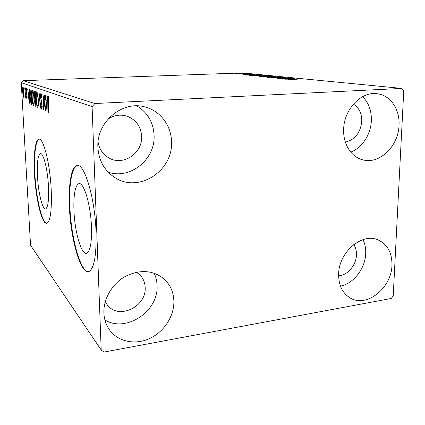 <?xml version="1.0" encoding="UTF-8"?>
<svg xmlns="http://www.w3.org/2000/svg" width="425" height="425" viewBox="0 0 425 425"><rect width="100%" height="100%" fill="white"/><g stroke="black" fill="none" stroke-linecap="round" stroke-linejoin="round"><path stroke-width="0.64" d="M91.476 227.093C90.764 204.345 83.475 180.912 78.593 183.786C75.002 186.256 73.451 195.197 73.95 210.609C74.72 232.454 81.807 256.509 87.104 253.098C90.376 250.638 91.832 241.968 91.476 227.093M48.498 186.66C47.717 169.447 43.292 152.182 40.295 153.669C37.846 155.417 36.911 162.961 37.485 176.301C38.287 192.977 42.601 210.471 45.773 208.824C48.078 207.172 48.987 199.782 48.498 186.66M51.197 189.656C50.017 163.274 43.249 137.068 38.765 139.267C35.142 139.979 33.41 155.513 34.468 173.873C35.7 199.012 42.203 225.744 47.101 223.183C50.543 220.692 51.908 209.514 51.197 189.656M38.765 139.267L39.19 139.241C35.551 139.952 33.814 155.481 34.866 173.841C36.056 197.784 42.017 223.454 46.877 223.263M96.039 231.97C94.988 197.046 83.837 161.537 76.553 165.713C71.172 167.344 68.367 185.343 69.402 206.837C70.587 239.689 81.271 276.627 89.51 271.208C94.355 267.447 96.528 254.368 96.039 231.97M77.483 165.569L77.074 165.67C71.676 167.301 68.861 185.3 69.891 206.784C71.044 237.548 80.447 272.377 88.575 271.596M103.886 312.901C103.349 298.759 112.248 283.677 125.364 276.393C139.942 269.28 152.788 270.087 163.901 278.816C170.308 284.681 173.634 292.193 173.889 301.352C174.117 316.264 164.066 331.787 149.781 338.459C135.517 345.164 118.57 342.003 109.889 330.416C106.181 325.401 104.178 319.563 103.886 312.901M154.148 273.169C156.002 277.063 156.979 281.254 157.08 285.738C158.684 311.127 126.113 333.142 104.901 319.967M343.66 129.402C343.889 109.496 361.08 91.311 376.975 93.718C390.331 95.003 400.058 109.406 399.027 125.338C398.464 146.258 379.419 164.672 362.748 159.827C351.348 157.112 343.007 144.171 343.66 129.402M362.599 96.672C368.693 102.792 371.609 110.771 371.36 120.615C370.903 134.358 362.153 147.82 350.795 152.134M338.64 274.178C338.688 252.168 362.19 232.278 378.266 239.992C387.611 244.513 392.174 252.976 391.951 265.386C391.584 288.07 366.504 308.082 350.179 297.952C342.438 293.202 338.592 285.281 338.64 274.178M363.019 239.642C365.006 243.801 365.904 248.423 365.707 253.507C365.303 268.387 353.68 283.528 340.473 286.147M97.904 147.443C96.162 122.039 122.655 99.965 145.345 107.079C160.592 111.015 171.466 125.959 171.519 142.04C173.097 170.967 138.566 193.407 114.862 177.565C104.438 170.717 98.786 160.671 97.904 147.443M136.882 105.894C147.741 112.63 153.478 122.533 154.1 135.618C155.311 159.37 130.289 179.77 108.221 172.205M107.955 119.154C114.012 115.154 120.365 114.166 127.022 116.184C136.064 119.733 140.93 126.496 141.621 136.478C142.657 153.218 123.048 166.382 108.954 157.988C102.94 154.509 99.312 149.196 98.074 142.04M353.791 244.55C355.698 247.499 356.586 250.962 356.458 254.936C356.251 265.126 347.592 275.331 338.624 275.836M353.393 104.146C359.051 107.706 361.845 113.417 361.776 121.279C360.474 132.77 355.002 139.713 345.36 142.109M136.409 272.234L139.613 274.64C143.129 278.088 144.983 282.402 145.164 287.576C146.604 306.701 118.564 320.115 107.445 305.07L105.272 301.638M237.596 73.727L234.85 73.583L237.713 73.36L243.626 73.451L237.596 73.727M248.078 73.86L238.696 74.003L248.078 73.86M242.972 74.455L251.584 74.226L242.972 74.455M261.184 75.151L251.334 75.708L249.406 75.453L253.412 75.119L261.178 75.342M272.032 76.218L259.138 76.463L265.992 76.064L272.032 76.218M280.978 77.1L271.41 77.775L278.125 77.207L267.07 77.329L280.978 77.1M293.218 78.306L281.77 78.838L287.162 78.126L277.722 78.423L289.627 77.95L284.314 78.657L293.213 78.381M297.208 79.262L288.522 79.533L297.208 79.262M401.885 88.421L94.871 103.519L92.092 106.638L101.192 349.998L103.96 352.07L391.212 298.478L393.215 295.933L403.75 90.801L401.885 88.421L242.76 72.93L23.083 80.67L94.871 103.519M285.26 79.193L294.892 78.471L292.411 78.758L294.472 78.965L299.721 78.949L285.26 79.193M285.642 77.52L272.94 77.924L281.01 77.499L285.642 77.674M272.372 77.042L263.187 76.882L275.846 76.553L272.372 77.042M262.767 76.075L253.858 75.926L266.252 75.608L262.767 76.075M245.177 75.076L254.325 74.476L251.887 74.715L253.55 74.88L258.23 74.858L245.177 75.076M248.705 74.024L247.355 74.003L248.705 74.024M245.352 73.69L244.019 73.668L245.352 73.69M240.019 73.164L238.707 73.142L240.019 73.164M23.901 95.79L23.503 97.224L22.552 91.779C22.397 89.149 22.498 87.523 22.865 86.902L22.918 86.907C23.396 87.667 23.72 89.473 23.874 92.315L23.901 95.79M25.006 87.842L25.574 97.968L25.303 96.401L25.102 97.92L24.916 97.511L25.006 87.842M26.892 98.722L26.446 97.113L26.504 96.289L26.823 97.463L26.913 96.167L26.1 90.961L26.297 88.156L26.802 89.691L26.748 90.599L26.408 89.425L26.286 90.982L27.104 96.199L26.95 98.717M30.595 89.898L31.211 90.121L31.997 104.587L30.945 103.594L29.978 96.517C29.739 92.777 29.899 90.562 30.462 89.877L30.595 89.898M35.264 91.614L36.056 106.489L35.663 106.303C35.232 105.99 34.951 104.672 34.823 102.356L34.919 99.328L34.276 95.37C34.154 93.128 34.276 91.805 34.638 91.396L35.264 91.614M39.143 93.038L40.896 108.752L39.318 96.73L38.962 107.849L39.143 93.038M44.487 95.003L45.539 110.925L43.361 98.51L43.717 110.075L42.914 94.424L45.087 106.776L44.487 95.003M48.301 101.729L48.583 112.349L48.036 101.469C47.807 98.728 47.892 96.911 48.291 96.007L49.093 98.132L49.024 99.338L48.418 97.686L48.301 101.729M92.092 106.638L21.25 82.678L30.552 245.273L101.192 349.998M47.106 111.663L45.225 95.274L46.086 100.619L47 100.985L47.074 95.954L47.35 96.055L47.106 111.663M41.023 93.335L41.884 96.996L41.735 97.707L41.082 94.934L40.837 97.399L42.208 106.234L41.91 109.592L41.129 106.712L41.262 105.852L41.815 108.008L41.974 106.192L40.603 97.288C40.492 95.147 40.614 93.829 40.965 93.33L41.023 93.335M38.298 100.103C38.526 104.136 38.33 106.638 37.719 107.615L37.623 107.594C36.816 106.314 36.311 103.535 36.093 99.253C35.865 95.28 36.061 92.783 36.672 91.779L36.768 91.784C37.565 93.017 38.075 95.79 38.298 100.103M34.09 98.345C34.319 102.276 34.138 104.709 33.559 105.66L33.474 105.644C32.714 104.407 32.226 101.708 32.013 97.548C31.785 93.675 31.96 91.248 32.539 90.27L32.624 90.275C33.384 91.465 33.873 94.159 34.09 98.345M29.293 103.323L27.668 88.82L28.39 93.543L29.102 93.829L29.33 89.431L29.293 103.323M25.654 89.043L25.564 90.148L25.426 87.826L25.654 89.043M24.23 88.512L24.14 89.601L24.002 87.306L24.23 88.512M21.967 87.667L21.888 88.74L21.749 86.482L21.967 87.667M21.25 82.678L23.083 80.67M48.848 97.665L48.875 97.182M49.056 97.963L48.631 97.984M46.925 102.271L46.771 100.895M47.276 100.969L47 100.985M47.255 102.287L46.272 102.297L46.893 107.807L46.973 102.59L46.272 102.297M47.17 107.796L46.893 107.807M47.249 102.574L46.973 102.59M43.669 98.494L43.361 98.51M41.395 106.702L41.129 106.712M42.234 107.982L41.831 108.003M42.006 104.12L41.73 104.136M41.703 102.457L41.363 102.473M41.475 94.918L41.501 94.536M38.075 106.962L37.798 106.059M37.018 93.314L37.177 92.374M36.311 99.349C36.486 102.749 36.89 104.986 37.528 106.053L37.602 106.069C38.101 105.283 38.261 103.27 38.075 100.018C37.899 96.576 37.496 94.35 36.858 93.335L36.789 93.325C36.284 94.1 36.125 96.108 36.311 99.349M37.453 93.309L36.858 93.335M35.987 105.145L35.934 104.863M35.663 100.034L35.695 99.694M35.673 99.291L34.919 99.328M35.657 99.009L35.535 98.589M35.1 92.937L35.27 91.678M35.541 104.768L35.275 100.05L35.036 102.425L35.541 104.768M35.716 100.056L35.397 100.072M35.318 98.552L35.132 93.064L34.765 92.953L34.489 95.45L35.318 98.552M35.333 92.953L34.887 92.969M33.91 104.986L33.665 104.146M32.895 91.763L33.028 90.892M32.22 97.638C32.39 100.943 32.778 103.11 33.384 104.146L33.447 104.157C33.92 103.397 34.064 101.432 33.883 98.265C33.708 94.924 33.32 92.762 32.714 91.784L32.651 91.773C32.178 92.528 32.034 94.483 32.22 97.638M31.96 103.955L31.763 103.551L30.945 103.594M31.763 103.551L31.089 91.534L30.35 91.614L30.18 96.603L30.977 102.287L31.578 102.956M30.781 91.402L31.036 90.058M29.16 95.003L29.027 93.797M28.549 95.03L29.091 99.902L29.102 95.253L28.549 95.03L29.314 94.998M27.136 97.447L26.828 97.463L27.136 97.453M26.754 89.409L26.424 89.42L26.754 89.409M25.643 88.915L25.341 88.926M25.24 97.5L24.916 97.511M24.22 88.384L23.922 88.395M22.732 91.843L23.476 96.007L23.694 92.23L22.987 88.134L22.732 91.843M23.885 95.981L23.492 96.002L23.885 95.986M21.962 87.545L21.675 87.555M291.417 78.832L288.145 79.077L292.99 78.992L291.417 78.832M267.782 76.585L264.881 76.973L275.103 76.713L267.782 76.585M260.722 76.505L264.924 76.42L260.722 76.649M265.853 76.351L270.364 76.213L266.48 76.112L265.168 76.229L265.853 76.452M258.4 75.639L255.499 76.011L265.492 75.756L258.4 75.639M252.03 75.618L260.987 75.289L253.874 75.167L250.713 75.406L252.03 75.682M250.941 74.773L247.839 74.975L250.941 74.773M238.143 73.403L242.558 73.461L238.143 73.403M36.045 106.287L35.663 106.303M31.987 104.38L31.599 104.401M31.28 91.433L30.866 91.455M26.871 94.079L26.568 94.09M79.603 183.69L78.593 183.786M40.662 153.637L40.295 153.669M77.074 165.67L76.553 165.713M41.815 108.008L42.234 107.993M36.805 93.325L37.453 93.298M37.602 106.069L38.234 106.037M35.307 100.05L35.716 100.029M34.792 92.948L35.333 92.926M33.447 104.157L34.048 104.13M30.664 91.407L31.275 91.38"/></g></svg>
